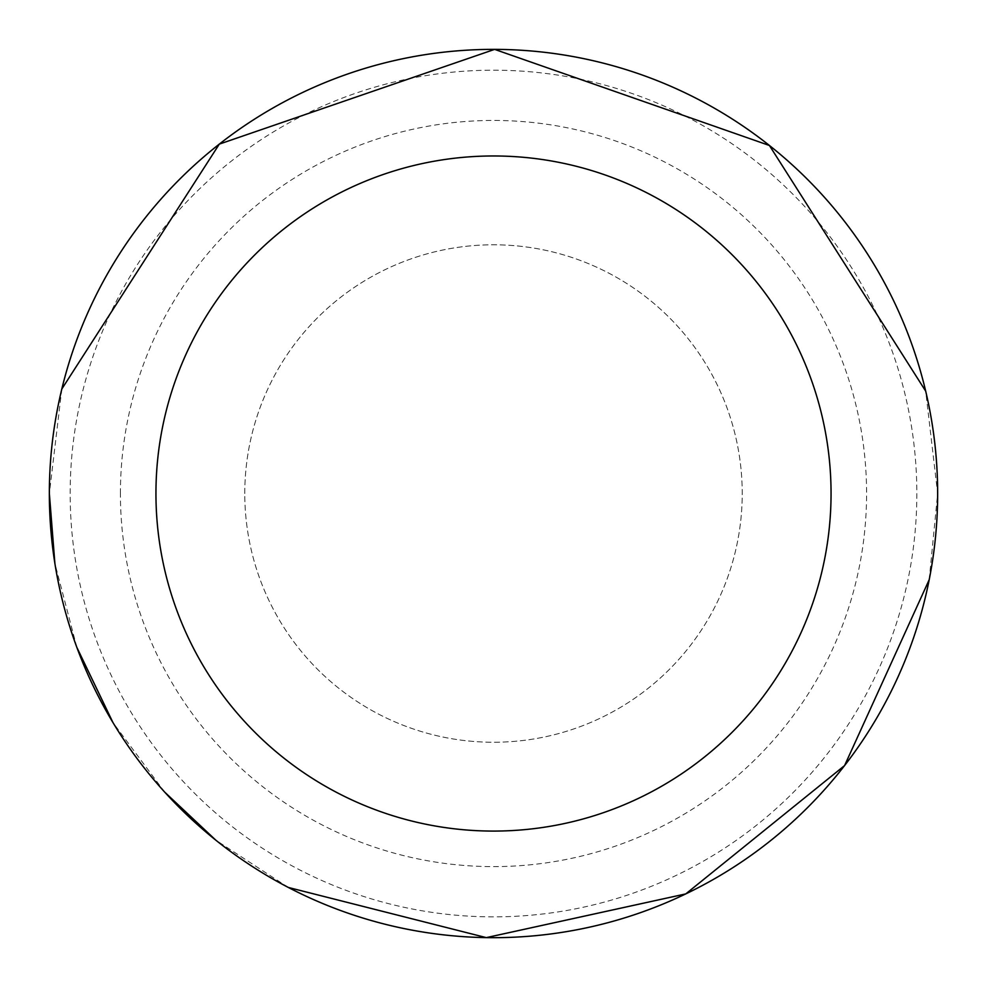 <?xml version="1.0" encoding="UTF-8"?>
<svg xmlns="http://www.w3.org/2000/svg" width="987" height="987" viewBox="0 0 987 987"><rect width="100%" height="100%" fill="white"/><g stroke="black" fill="none" stroke-linecap="round" stroke-linejoin="round"><path stroke-width="0.74" stroke-dasharray="4.93 3.7" d="M244.776 493.525A248.724 248.724 0 0 1 493.5 244.801A248.724 248.724 0 0 1 742.224 493.525A248.724 248.724 0 0 1 493.5 742.249A248.724 248.724 0 0 1 244.776 493.525A248.724 248.724 0 0 1 493.5 244.801A248.724 248.724 0 0 1 742.224 493.525A248.724 248.724 0 0 1 493.5 742.249A248.724 248.724 0 0 1 244.776 493.525M929.199 579.727L937.65 493.525A444.15 444.15 0 0 0 493.5 49.375A444.15 444.15 0 0 0 49.35 493.525A444.15 444.15 0 0 0 493.5 937.675A444.15 444.15 0 0 0 937.65 493.525L925.683 391.111M70.163 493.525A423.337 423.337 0 0 1 493.5 70.188A423.337 423.337 0 0 1 916.837 493.525A423.337 423.337 0 0 1 493.5 916.861A423.337 423.337 0 0 1 70.163 493.525M120.414 493.525A373.086 373.086 0 0 1 493.5 120.439A373.086 373.086 0 0 1 866.586 493.525A373.086 373.086 0 0 1 493.5 866.611A373.086 373.086 0 0 1 120.414 493.525M61.823 388.989L49.35 493.525M288.352 887.461L215.795 840.159M164.706 792.129L112.937 722.521M76.838 647.361L54.89 563.429"/><path stroke-width="1.48" d="M831.054 493.525A337.554 337.554 0 0 0 493.5 155.971A337.554 337.554 0 0 0 155.946 493.525A337.554 337.554 0 0 0 493.5 831.079A337.554 337.554 0 0 0 831.054 493.525M49.35 493.525A444.15 444.15 0 0 1 493.5 49.375A444.15 444.15 0 0 1 937.65 493.525A444.15 444.15 0 0 1 493.5 937.675A444.15 444.15 0 0 1 49.35 493.525L54.89 563.429M925.683 391.111L769.416 145.484L494.623 49.375L219.311 144.114L61.823 388.989M929.199 579.727L844.588 765.567L685.755 893.914L486.295 937.625L288.352 887.461M215.795 840.159L164.706 792.129M112.937 722.521L76.838 647.361"/></g></svg>
